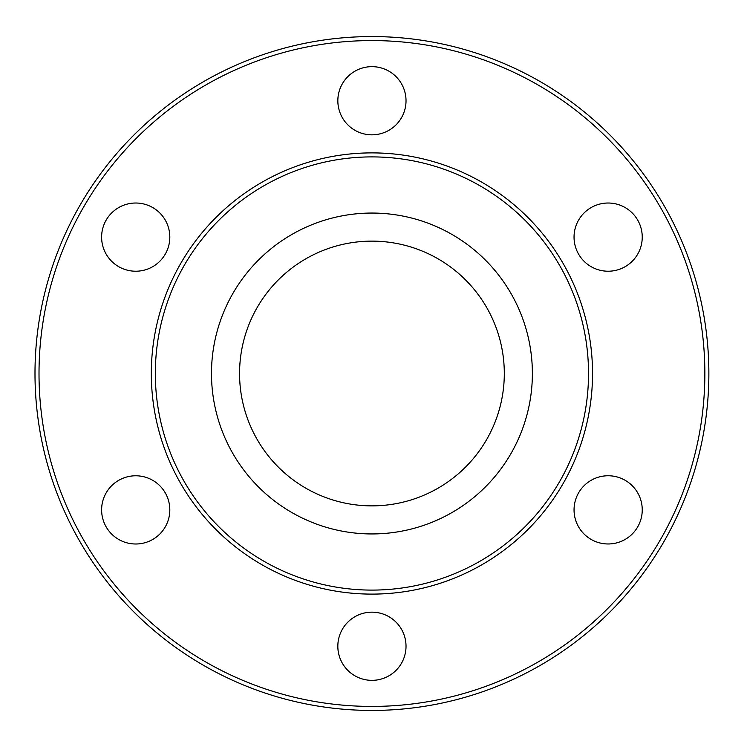<?xml version="1.0" encoding="UTF-8"?>
<svg xmlns="http://www.w3.org/2000/svg" width="747" height="747" viewBox="0 0 747 747"><rect width="100%" height="100%" fill="white"/><g stroke="black" fill="none" stroke-linecap="round" stroke-linejoin="round"><path stroke-width="1.12" d="M708.866 373.5A336.934 336.934 0 0 0 203.464 81.703A336.934 336.934 0 0 0 203.464 665.297A336.934 336.934 0 0 0 708.866 373.5M155.329 373.5A216.602 216.602 0 0 1 480.228 185.919A216.602 216.602 0 0 1 480.228 561.081A216.602 216.602 0 0 1 155.329 373.5M151.314 373.5A220.617 220.617 0 0 1 482.235 182.445A220.617 220.617 0 0 1 482.235 564.555A220.617 220.617 0 0 1 151.314 373.5M704.86 373.5A332.929 332.929 0 0 0 205.472 85.177A332.929 332.929 0 0 0 205.472 661.823A332.929 332.929 0 0 0 704.86 373.5M211.485 373.5A160.446 160.446 0 0 1 452.15 234.549A160.446 160.446 0 0 1 452.15 512.451A160.446 160.446 0 0 1 211.485 373.5M239.563 373.5A132.368 132.368 0 0 1 438.115 258.864A132.368 132.368 0 0 1 438.115 488.136A132.368 132.368 0 0 1 239.563 373.5M642.243 237.126A34.091 34.091 0 0 0 591.101 207.591A34.091 34.091 0 0 0 591.101 266.651A34.091 34.091 0 0 0 642.243 237.126M642.243 509.874A34.091 34.091 0 0 0 576.105 498.221A34.091 34.091 0 0 0 602.222 543.452A34.091 34.091 0 0 0 642.243 509.874M406.023 646.258A34.091 34.091 0 0 0 354.881 616.733A34.091 34.091 0 0 0 354.881 675.783A34.091 34.091 0 0 0 406.023 646.258M169.812 509.874A34.091 34.091 0 0 0 129.791 476.306A34.091 34.091 0 0 0 103.674 521.537A34.091 34.091 0 0 0 169.812 509.874M169.812 237.126A34.091 34.091 0 0 0 118.67 207.591A34.091 34.091 0 0 0 118.67 266.651A34.091 34.091 0 0 0 169.812 237.126M406.023 100.742A34.091 34.091 0 0 0 371.931 66.651A34.091 34.091 0 0 0 337.84 100.742A34.091 34.091 0 0 0 371.931 134.834A34.091 34.091 0 0 0 406.023 100.742"/></g></svg>
